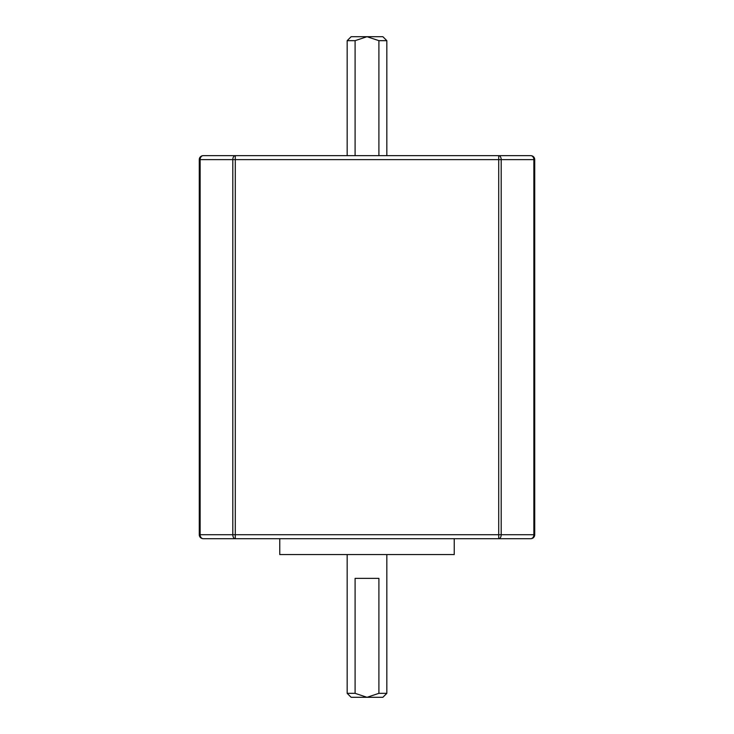 <?xml version="1.0" encoding="UTF-8"?>
<svg xmlns="http://www.w3.org/2000/svg" width="734" height="734" viewBox="0 0 734 734"><rect width="100%" height="100%" fill="white"/><g stroke="black" fill="none" stroke-linecap="round" stroke-linejoin="round"><path stroke-width="1.1" d="M530.765 155.654A3.964 3.964 0 0 1 534.728 159.617L534.728 534.728L533.857 534.728L533.857 159.617A3.964 3.092 90 0 0 530.765 155.654L498.707 155.654A3.964 2.486 90 0 1 501.194 159.617L501.194 534.728L533.857 534.728A3.964 3.092 90 0 1 530.765 538.692L203.235 538.692A3.964 3.092 -90 0 1 200.143 534.728L232.806 534.728L232.806 159.617L235.293 159.617L235.293 534.728L498.707 534.728L498.707 159.617L235.293 159.617L235.293 155.654A3.964 2.486 90 0 0 232.806 159.617L200.143 159.617A3.964 3.092 -90 0 1 203.235 155.654L505.781 155.654M347.173 40.664L351.136 36.7L367 36.7L355.1 40.664L347.173 40.664L347.173 155.654M386.827 40.664L378.9 40.664L367 36.7L382.864 36.7L386.827 40.664L386.827 155.654M355.1 155.654L355.1 40.664M235.293 538.692L235.293 534.728L232.806 534.728A3.964 2.486 90 0 0 235.293 538.692L478.027 538.692M386.827 693.336L382.864 697.3L367 697.3L378.9 693.336L386.827 693.336L386.827 554.555M347.173 693.336L355.1 693.336L367 697.3L351.136 697.3L347.173 693.336L347.173 554.555M355.1 693.336L355.1 578.346L378.9 578.346L378.9 693.336M454.236 538.692L454.236 554.555L279.764 554.555L279.764 538.692M255.973 538.692L232.183 538.692M203.235 538.692A3.964 3.964 0 0 1 199.272 534.728L199.272 159.617A3.964 3.964 0 0 1 203.235 155.654M501.194 534.728A3.964 2.486 90 0 1 498.707 538.692L498.707 534.728L501.194 534.728M534.728 534.728A3.964 3.964 0 0 1 530.765 538.692M378.9 40.664L378.9 155.654M534.728 159.617L498.707 159.617L498.707 155.654M199.272 159.617L200.143 159.617L200.143 534.728L199.272 534.728"/></g></svg>
